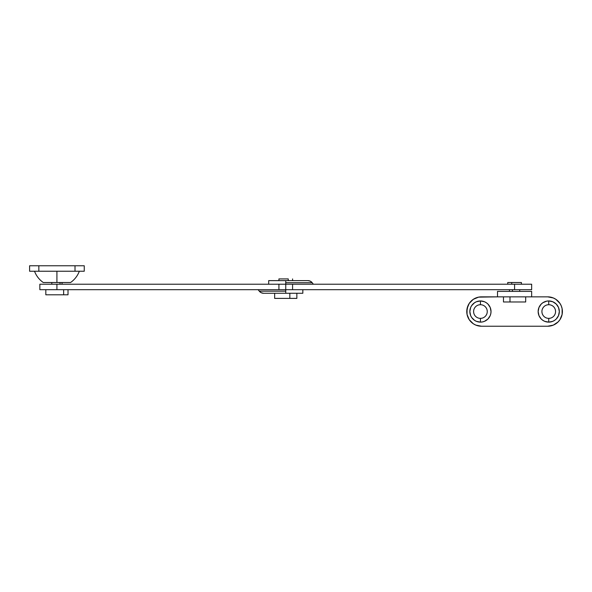 <?xml version="1.0" encoding="UTF-8"?>
<svg xmlns="http://www.w3.org/2000/svg" width="592" height="592" viewBox="0 0 592 592"><rect width="100%" height="100%" fill="white"/><g stroke="black" fill="none" stroke-linecap="round" stroke-linejoin="round"><path stroke-width="0.89" d="M39.849 289.68L39.849 284.219L39.849 289.68L278.921 289.68L278.921 284.219L39.849 284.219L56.921 284.219L56.921 289.68L56.921 284.219L278.921 284.219L278.921 289.68L285.751 289.68L285.751 284.219L278.921 284.219L285.751 284.219L285.751 289.68L285.751 284.219L285.751 289.68L531.66 289.68L531.66 284.219L531.66 289.68L514.581 289.68L514.581 284.219L292.581 284.219L292.581 289.68L514.581 289.68L514.581 284.219L285.751 284.219L285.751 282.732L285.751 284.219L292.581 284.219L292.581 289.68L285.751 289.68L285.751 291.16L285.751 289.68L39.849 289.68M302.83 289.68L302.83 293.269L302.83 289.68M259.289 291.16L285.751 291.16L259.289 291.16L261.198 292.714L263.595 293.269L302.83 293.269L285.751 293.269L285.751 291.16L285.751 293.269L263.595 293.269A5.461 5.454 90 0 1 259.289 291.16L258.142 289.68L259.289 291.16M548.74 304.71A6.83 6.83 0 0 0 541.909 311.54A6.83 6.83 0 0 0 548.74 318.37L548.74 322.129A10.589 10.589 0 0 1 538.15 311.54A10.589 10.589 0 0 1 548.74 300.951L548.74 304.71A6.83 6.83 0 0 1 555.57 311.54A6.83 6.83 0 0 1 548.74 318.37A6.83 6.83 0 0 1 541.909 311.54A6.83 6.83 0 0 1 548.74 304.71L548.74 300.951L546.675 301.158L542.857 302.734L541.251 304.051L538.957 307.485L538.15 311.54L538.957 315.595L541.251 319.029L542.857 320.346L544.684 321.323L548.74 322.129L552.787 321.323L554.623 320.346L556.228 319.029L558.522 315.595L559.329 311.54L558.522 307.485L556.228 304.051L552.787 301.757L548.74 300.951A10.589 10.589 0 0 1 559.329 311.54A10.589 10.589 0 0 1 548.74 322.129L548.74 318.37A6.83 6.83 0 0 0 555.57 311.54A6.83 6.83 0 0 0 548.74 304.71L547.408 304.843M480.43 304.71A6.83 6.83 0 0 0 473.6 311.54A6.83 6.83 0 0 0 480.43 318.37L480.43 322.129A10.589 10.589 0 0 1 469.841 311.54A10.589 10.589 0 0 1 480.43 300.951L480.43 304.71A6.83 6.83 0 0 1 487.26 311.54A6.83 6.83 0 0 1 480.43 318.37A6.83 6.83 0 0 1 473.6 311.54A6.83 6.83 0 0 1 480.43 304.71L480.43 300.951L476.382 301.757L474.547 302.734L471.624 305.657L470.647 307.485L469.841 311.54L470.647 315.595L471.624 317.423L474.547 320.346L476.382 321.323L480.43 322.129L482.495 321.922L484.485 321.323L487.919 319.029L490.213 315.595L490.812 313.605L491.02 311.54L490.213 307.485L487.919 304.051L486.313 302.734L484.485 301.757L480.43 300.951A10.589 10.589 0 0 1 491.02 311.54A10.589 10.589 0 0 1 480.43 322.129L480.43 318.37A6.83 6.83 0 0 0 487.26 311.54A6.83 6.83 0 0 0 480.43 304.71L479.098 304.843M481.459 326.229L547.711 326.229L481.459 326.229L475.835 325.112L473.297 323.75L469.241 319.702L467.051 314.404L467.051 308.676L469.241 303.378L473.297 299.33L478.588 297.14L497.509 296.851L481.459 296.851A14.689 14.689 0 0 0 466.77 311.54A14.689 14.689 0 0 0 481.459 326.229M497.509 296.851L547.711 296.851L553.335 297.968L555.873 299.33L559.928 303.378L561.283 305.923L562.119 308.676L562.119 314.404L559.928 319.702L558.101 321.922L553.335 325.112L547.711 326.229A14.689 14.689 0 0 0 562.4 311.54A14.689 14.689 0 0 0 547.711 296.851L531.66 296.851L531.66 291.39L497.509 291.39L497.509 296.851L531.66 296.851L531.66 291.39L497.509 291.39L497.509 296.851M478.588 297.14L475.835 297.968M473.297 299.33L471.069 301.158M467.887 305.923L466.77 311.54M467.051 314.404L467.887 317.157M471.069 321.922L473.297 323.75M475.835 325.112L478.588 325.94M550.582 325.94L553.335 325.112M555.873 323.75L558.101 321.922M562.119 314.404L562.119 308.676L561.283 305.923M558.101 301.158L555.873 299.33M553.335 297.968L550.582 297.14M543.056 315.336L542.427 314.152M542.043 312.872L541.909 311.54M542.427 308.928L543.056 307.744M555.437 310.208L555.57 311.54M550.072 318.237L548.74 318.37M473.733 312.872L473.6 311.54M486.113 307.744L486.742 308.928M487.127 310.208L487.26 311.54M486.742 314.152L486.113 315.336M481.762 318.237L480.43 318.37M268.679 284.219L268.679 280.63L268.679 284.219M312.213 282.732L285.751 282.732L312.213 282.732L310.312 281.185L307.914 280.63L268.679 280.63L285.751 280.63L285.751 282.732L285.751 280.63L307.914 280.63A5.461 5.454 -90 0 1 312.213 282.732L313.368 284.219L312.213 282.732M531.66 284.219L514.581 284.219L531.66 284.219M34.521 271.24C36.29 275.887 39.205 279.639 43.26 282.51L56.921 282.51L56.921 271.24L29.6 271.24L75.006 271.24L56.921 271.24L56.921 282.51L70.322 282.51M29.6 265.771L38.843 265.771L38.843 271.24L38.843 265.771L84.249 265.771L75.006 265.771L75.006 271.24L84.249 271.24L84.249 265.771L84.249 271.24L75.006 271.24L75.006 265.771L29.6 265.771L29.6 271.24M43.527 282.51L70.581 282.51C74.644 279.639 77.559 275.887 79.328 271.24M511.754 284.219L511.754 282.51L507.751 282.51L511.754 282.51L511.754 284.219M512.457 291.39L512.457 289.68L512.457 291.39M509.986 301.979L509.986 296.851L509.986 301.979L503.489 301.979L525.681 301.979L509.986 301.979M521.419 282.51L511.754 282.51L521.411 282.51L521.419 284.219M60.021 284.219L60.021 282.51L60.021 284.219M45.821 289.68L45.821 294.801L63.64 294.801L63.64 289.68L63.64 294.801L45.843 294.801M68.006 294.801L63.64 294.801L68.021 294.801L68.021 289.68M288.267 278.921L288.267 280.63L288.267 278.921L278.921 278.921L288.267 278.921M289.836 293.269L289.836 298.39L296.851 298.39L274.658 298.39L289.836 298.39L289.836 293.269M507.751 284.219L507.751 282.51M509.46 289.68L509.46 291.39M503.481 296.851L503.481 301.979M525.681 296.851L525.681 301.979M519.709 289.68L519.709 291.39M51.8 282.51L51.8 284.219M62.049 282.51L62.049 284.219M292.581 280.63L292.581 278.921M296.851 293.269L296.851 298.39M274.651 293.269L274.651 298.39M278.921 280.63L278.921 278.921"/></g></svg>
